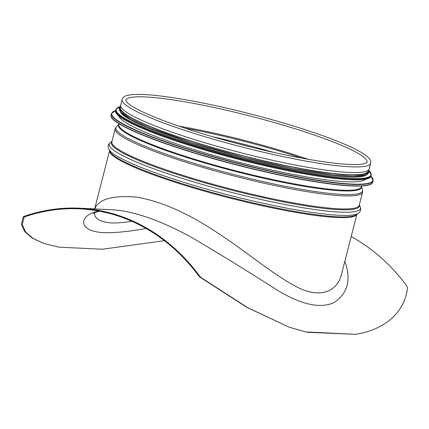 <?xml version="1.0" encoding="UTF-8"?>
<svg xmlns="http://www.w3.org/2000/svg" width="429" height="429" viewBox="0 0 429 429"><rect width="100%" height="100%" fill="white"/><g stroke="black" fill="none" stroke-linecap="round" stroke-linejoin="round"><path stroke-width="0.64" d="M99.088 211.116C78.684 214.462 76.716 231.419 103.936 232.674C115.063 232.958 129.097 231.553 146.042 228.469M131.762 221.251C123.697 222.603 116.806 223.16 111.095 222.935C99.828 221.895 94.316 218.522 94.546 212.811M44.219 243.608L32.213 238.106L24.737 231.612L21.45 224.426L23.15 216.865L24.11 217.192L22.281 224.699L25.493 231.864L32.926 238.347L44.219 243.608L58.859 247.136L102.381 249.228L164.361 240.68M24.11 217.192L25.488 216.559A201.158 170.029 92.8 0 1 79.66 208.848A201.158 170.029 92.8 0 1 198.53 275.616L200.112 277.263L201.072 277.59L199.506 275.954A201.802 170.576 -87.2 0 0 79.687 208.204A201.802 170.576 -87.2 0 0 24.512 216.227L23.15 216.865M201.072 277.59L247.876 307.77L289.473 327.311L247.099 307.496L200.112 277.263M308.505 332.336L355.523 334.314L306.011 331.933L308.505 332.336M341.741 273.364L341.645 273.766C337.441 292.439 318.275 299.871 293.243 284.958C271.273 272.935 245.699 251.238 217.841 233.092C188.438 213.347 161.352 201.357 136.583 197.115C112.612 195.157 98.665 199.094 94.734 208.928M79.687 208.204L112.012 209.76C133.398 210.988 159.792 220.12 191.195 237.157C222.045 255.427 250.568 272.983 276.764 289.832C301.019 304.644 320.088 308.896 333.976 302.595C347.822 293.425 351.448 279.649 344.852 261.266M351.195 236.551A201.802 170.576 -87.2 0 1 406.762 285.934L407.55 287.532C404.617 314.108 382.555 330.233 355.523 334.314M289.473 327.311L306.011 331.933M122.077 99.431L120.629 105.073A128.33 16.243 14.4 0 0 240.894 152.719A128.33 16.243 14.4 0 0 369.23 168.903L370.677 163.261C370.972 161.25 370.307 159.47 368.683 157.92C364.602 153.711 355.512 148.702 341.414 142.878C317.787 133.033 280.636 121.391 243.495 112.183C204.048 102.338 165.83 95.544 144.176 94.568C136.181 94.16 130.314 94.525 126.587 95.656C124.319 96.219 122.817 97.48 122.077 99.431A128.33 16.243 14.4 0 0 242.342 147.077A128.33 16.243 14.4 0 0 370.677 163.261M118.801 115.696A127.686 16.157 14.4 0 0 238.476 162.119A127.686 16.157 14.4 0 0 365.717 179.091M120.163 111.519A127.686 16.157 14.4 0 0 239.688 157.411A127.686 16.157 14.4 0 0 366.538 174.775M120.849 106.81L120.635 107.652A127.686 16.157 14.4 0 0 240.294 155.057A127.686 16.157 14.4 0 0 367.985 171.16L368.2 170.318M251.206 147.142A127.043 16.077 14.4 0 0 234.54 142.862M109.577 150.928A127.686 16.157 14.4 0 0 229.295 197.882A127.686 16.157 14.4 0 0 356.826 214.409M25.488 216.559L24.512 216.227M199.506 275.954L198.53 275.616M109.824 151.442A127.981 16.195 14.4 0 0 229.488 197.131A127.981 16.195 14.4 0 0 356.365 214.747L358.494 213.213A129.676 16.409 14.4 0 1 229.944 195.367A129.676 16.409 14.4 0 1 108.693 149.078L109.824 151.442M111.964 141.42L110.36 142.567A129.676 16.409 14.4 0 0 230.754 192.208A129.676 16.409 14.4 0 0 360.167 206.708C361.261 209.298 360.703 211.47 358.494 213.213M111.937 141.522A127.981 16.195 14.4 0 0 231.311 190.031A127.981 16.195 14.4 0 0 359.288 205.03M111.867 141.801A127.686 16.157 14.4 0 0 231.526 189.205A127.686 16.157 14.4 0 0 359.218 205.309L362.559 192.294A127.686 16.157 14.4 0 1 234.867 176.19A127.686 16.157 14.4 0 1 115.208 128.786L111.867 141.801M118.919 124.19L116.559 126.501A127.322 16.114 14.4 0 0 235.205 174.871A127.322 16.114 14.4 0 0 362.478 189.639L362.559 192.294M118.908 124.244A125.418 15.873 14.4 0 0 236.047 171.589A125.418 15.873 14.4 0 0 361.508 186.529M119.053 123.675L118.854 124.437A125.236 15.852 14.4 0 0 236.218 170.93A125.236 15.852 14.4 0 0 361.459 186.728L361.652 185.966M145.603 96.954A124.592 15.766 14.4 0 0 125.702 100.365L127.375 102.788C131.95 107.057 143.002 112.612 160.532 119.46C184.626 128.684 213.465 137.564 247.05 146.101C283.204 155.132 313.524 160.95 338.009 163.562C350.847 164.822 359.609 164.859 364.307 163.685C366.452 162.929 367.363 162.478 367.052 162.334A124.592 15.766 14.4 0 0 282.968 125.075A124.592 15.766 14.4 0 0 145.603 96.954M308.194 159.309A124.592 15.766 14.4 0 0 178.743 126.072M301.93 158.188A124.866 15.803 14.4 0 0 184.77 128.105M273.761 152.44A126.764 16.045 14.4 0 0 212.221 136.637M111.813 117.412A134.781 17.058 14.4 0 0 237.682 165.224A134.781 17.058 14.4 0 0 371.015 183.961M372.785 182.035C371.653 190.857 318.114 184.69 254.392 169.369C178.866 151.475 106.548 124.458 111.191 114.87A135.038 17.09 14.4 0 0 237.736 165.004A135.038 17.09 14.4 0 0 372.785 182.035L373.139 180.663L370.967 176.115M111.191 114.87L111.545 113.492A135.038 17.09 14.4 0 0 238.09 163.631A135.038 17.09 14.4 0 0 373.139 180.663M115.632 110.591A134.797 17.058 14.4 0 0 238.159 163.352A134.797 17.058 14.4 0 0 370.956 176.142M116.291 112.827A131.558 16.651 14.4 0 0 239.151 159.497A131.558 16.651 14.4 0 0 369.299 177.788M371.031 175.906C369.916 184.524 317.658 178.496 255.459 163.546C181.74 146.075 111.154 119.712 115.68 110.344A131.816 16.683 14.4 0 0 239.205 159.282A131.816 16.683 14.4 0 0 371.031 175.906L371.224 175.139L369.369 170.957M115.68 110.344L115.878 109.577A131.816 16.683 14.4 0 0 239.403 158.516A131.816 16.683 14.4 0 0 371.224 175.139M119.487 106.848A131.58 16.651 14.4 0 0 239.473 158.242A131.58 16.651 14.4 0 0 369.374 171.01M119.696 108.07A128.587 16.275 14.4 0 0 239.945 156.408A128.587 16.275 14.4 0 0 368.602 171.981M120.624 106.14A128.587 16.275 14.4 0 0 240.261 155.169A128.587 16.275 14.4 0 0 368.72 169.841M99.533 211.197L95.823 212.253L93.458 213.481M356.89 214.366L341.715 273.477M94.632 208.923L109.54 150.858M110.36 142.567C108.151 144.316 107.599 146.482 108.693 149.078M359.314 204.928L360.167 206.708M116.559 126.501L115.208 128.786M361.518 186.481L362.478 189.639M115.637 110.553L111.545 113.492M119.519 106.81L115.878 109.577M120.581 105.877L118.972 107.899L120.903 112.35L130.893 119.182L148.675 127.418L191.318 142.573L243.699 157.368L291.977 168.259L332.797 174.85L353.105 176.319L365.535 175.134L369.326 172.163L368.886 169.632"/></g></svg>
